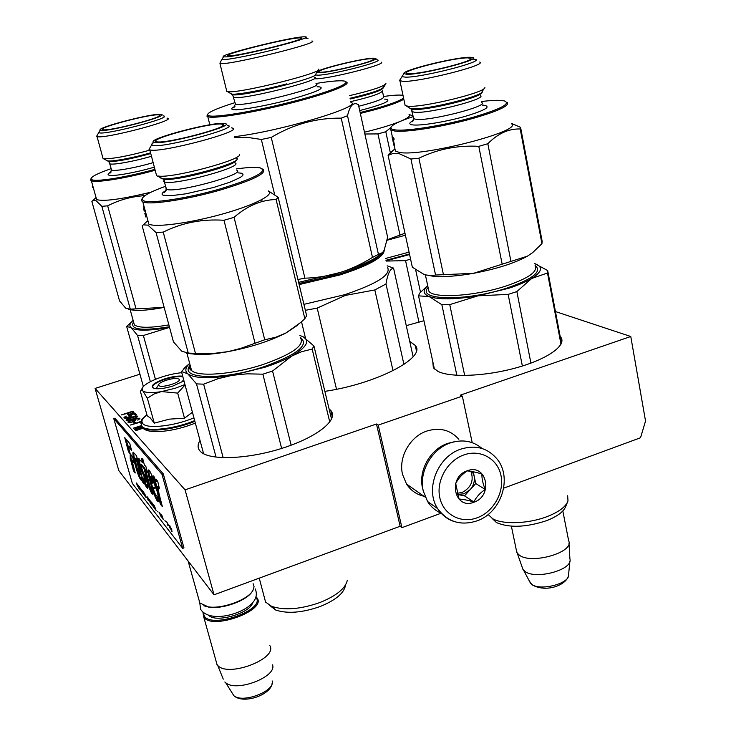 <?xml version="1.0" encoding="UTF-8"?>
<svg xmlns="http://www.w3.org/2000/svg" width="736" height="736" viewBox="0 0 736 736"><rect width="100%" height="100%" fill="white"/><g stroke="black" fill="none" stroke-linecap="round" stroke-linejoin="round"><path stroke-width="1.1" d="M472.208 442.658L462.337 396.134L460.368 395.131L630.77 336.499L645.536 421.038L640.522 437.754L503.718 488.124M214.01 594.808L185.086 489.854L95.091 388.415L118.79 470.562L214.01 594.808L400.145 526.268L401.92 527.657L441.204 513.176M401.92 527.657L378.221 425.104L462.337 396.134M378.221 425.104L376.473 424L400.145 526.268L384.505 532.027M185.086 489.854L376.473 424M95.091 388.415L139.941 374.201M432.768 361.468L433.348 367.834L437.975 371.413C450.515 377.752 485.392 376.39 516.092 367.862C546.885 359.398 566.297 345.837 561.126 337.585L560.124 336.251M200.026 440.478C197.331 444.774 197.469 448.445 200.44 451.499L200.45 451.499C209.125 460.672 247.462 459.43 282.504 448.16C317.658 437.009 339.011 419.456 330.777 410.449L329.075 408.857M406.272 325.662L423.936 320.721M143.299 386.253L141.294 389.924M409.74 341.403L415.251 345.423C426.806 357.319 377.163 383.668 324.861 391.368M130.907 414.12L134.016 412.611L132.968 411.148L121.357 414.911L126.813 413.512L128.073 414.534L130.907 414.12M128.533 415.389L130.382 416.355L125.902 417.818L125.212 417.413L126.298 416.116L123.988 417.487L125.663 418.269L130.29 416.962L131.698 415.674L129.996 415.224L133.961 413.936L135.277 415.334L136.519 414.929L134.982 413.292L128.533 415.389M133.529 416.604L128.073 418.434L126.031 420.127L129.508 420.017L135.774 417.974L137.798 416.291L133.612 416.889M133.345 421.737L135.663 420.33L135.461 419.75L133.704 419.612L138.037 418.655L138.708 419.014L137.798 420.155L139.914 418.554L137.126 418.37L129.334 420.909L127.926 421.884L128.598 422.63L133.345 421.737M133.464 422.216L134.099 422.924L135.369 422.51L134.725 421.802L133.464 422.216M141.303 421.286L130.428 425.04L141.119 421.94M141.404 426.126L134.21 429.254L134.578 429.677L142.646 427.782M141.229 425.62L133.28 428.223L141.34 425.978M142.37 427.441L135.672 429.042L141.606 426.503M142.784 427.929L135.516 430.726L143.088 428.232M630.77 336.499L555.45 311.558M132.968 411.148L133.179 411.893L132.324 412.169M128.414 413.439L127.135 413.853M133.915 412.684L133.179 411.893M134.982 413.292L135.194 414.046L134.329 414.322M136.142 415.058L135.194 414.046M129.996 415.224L130.152 415.785M130.962 415.224L131.174 415.978L130.364 415.978M131.431 415.389L131.624 416.052M123.988 417.487L124.145 418.011M124.522 416.999L124.32 418.14M125.23 417.487L124.734 417.754M125.212 417.413L125.516 418.269M125.47 417.698L125.635 418.269M130.382 416.355L130.52 416.834M130.456 416.079L130.649 416.76M136.298 416.079L136.464 416.668M137.273 416.079L137.485 416.843L136.583 416.843M126.546 419.253L126.454 420.302M127.291 419.676L126.758 420.017M127.162 418.867L127.31 419.391L135.433 416.558L136.546 416.705L136.758 417.505M127.926 421.884L128.082 422.418M128.46 421.388L128.285 422.519M129.159 421.884L128.68 422.151M138.267 418.195L138.414 418.71M139.251 418.195L139.463 418.959L138.653 418.95M139.73 418.361L139.886 418.894M138.598 419.244L138.727 419.732M138.708 419.014L138.883 419.649M134.982 419.584L135.194 420.348L134.394 420.366M135.461 419.75L135.636 420.357M134.725 421.802L134.946 422.574L134.053 422.86M140.291 421.424L140.493 422.142M129.14 414.46L128.294 413.034L132.002 411.829L133.004 413.282M129.444 422.639L129.232 421.526L131.735 420.32L134.154 420.109L134.66 421.13M132.848 412.74L132.848 413.365M132.728 412.96L132.425 413.577M132.324 413.218L131.726 413.853M131.624 413.503L130.98 414.092M130.888 413.742L130.198 414.285M130.097 413.936L129.619 414.386M129.131 413.945L128.294 413.034M136.546 416.705L136.675 417.551M136.528 417.027L136.28 417.744M136.16 417.34L134.927 418.324M134.844 418.02L133.464 418.858M133.382 418.563L131.716 419.428M131.624 419.134L130.162 419.86M130.079 419.575L128.496 420.228M128.395 419.87L127.88 420.302M127.76 419.879L127.282 419.713L127.466 420.339M134.476 420.458L132.195 422.114M132.112 421.811L131.394 422.308M131.312 422.013L130.557 422.482M130.456 422.16L129.941 422.584M129.821 422.17L129.582 422.639M134.357 420.688L134.513 421.222M516.304 549.967L517.224 553.095L519.312 555.119C531.033 564.604 573.51 552.681 568.873 541.273M522.1 567.005L522.965 569.443L524.878 571.348C535.118 579.83 571.992 570.234 570.041 559.618M178.977 379.132L177.726 378.626C173.07 377.458 159.068 381.901 158.645 384.689L158.893 385.572C161.543 388.599 182.804 381.754 178.977 379.132M253.11 583.685L254.086 586.785L252.917 590.419C248.142 599.72 222.217 609.288 208.122 606.823L199.741 602.94M252.062 591.689C246.845 600.631 222.263 609.491 208.858 607.154L203.78 605.746M203.302 612.628L204.231 616.023C211.959 629.105 265.972 609.528 256.036 597.439M202.934 612.306L203.798 617.2C212.373 630.513 267.794 609.886 256.836 597.687L256.192 596.933M269.864 645.601C278.134 658.619 227.958 677.847 217.681 665.372L216.899 664.424M223.266 679.144L217.681 665.372M272.55 664.838C277.196 676.734 236.523 692.484 225.731 682.778L224.83 681.978M181.746 372.637L176.263 373.391C166.75 375.112 158.249 377.807 150.77 381.478L150.3 381.726C145.526 384.238 142.802 386.52 142.131 388.571L142.784 390.825C145.434 392.868 151.524 393.153 161.055 391.69L175.545 388.148L184.948 384.532M185.058 384.928L177.689 393.107L161.69 391.58M142.637 390.687L141.146 390.154L140.364 391.34L147.191 415.794L150.199 417.882L154.284 423.136L169.4 419.143L184.497 418.186L192.427 412.261M156.188 388.746L156.851 387.578M182.123 380.788L183.181 381.414M193.927 417.827C174.46 426.162 146.998 429.189 142.83 423.642C140.889 421.323 142.25 418.37 146.906 414.773M183.954 380.852L173.08 385.977C165.361 388.332 159.206 389.197 154.634 388.553C149.463 386.455 152.895 383.198 164.919 378.792C172.15 376.574 178.075 375.7 182.694 376.16M184.497 418.186L177.689 393.107M161.055 391.69L153.98 394.018L147.347 398.213L142.784 390.825M154.284 423.136L147.347 398.213M153.281 388.166L152.968 387.927C151.607 385.452 155.655 382.564 165.122 379.27C172.472 377.025 178.388 376.197 182.859 376.768M482.117 448.518C473.055 440.91 462.42 439.052 450.22 442.952C431.563 449.089 418.609 472.218 423.292 491.022L427.561 501.501C430.992 506.911 435.583 510.839 441.324 513.305M477.296 517.739C493.525 511.805 504.546 492.136 500.977 475.465C497.646 458.712 480.323 448.932 463.827 454.949C447.276 460.708 435.933 480.958 439.824 497.794C443.458 514.731 461.122 523.931 477.296 517.739M473.966 502.2C493.617 495.806 486.763 463.008 467.231 470.801C447.276 477.241 454.544 510.269 473.966 502.2M473.855 501.989C476.33 496.966 480.13 492.798 485.236 489.477C482.816 483.506 481.721 478.336 481.951 473.975C475.741 472.153 470.819 471.141 467.185 470.92C462.07 474.297 458.234 478.492 455.694 483.506L459.08 499.072C462.732 499.192 467.654 500.167 473.855 501.989L464.508 495.852L475.741 483.515L473.239 471.767M485.236 489.477L475.741 483.515M472.356 471.601L474.113 475.879C475.005 480.939 473.68 485.539 470.129 489.679L464.066 493.81L457.424 494.445L464.508 495.852M470.911 471.344C474.094 480.626 471.15 487.674 462.07 492.504L457.093 493.313M454.232 441.784L447.681 443.394C430.266 449.116 418.186 470.672 422.556 488.226L423.228 490.737M458.841 439.282C450.414 429.907 439.751 427.156 426.852 431.048C409.934 436.549 398.25 457.396 402.546 474.426L406.52 484.04C410.973 490.792 417.128 494.932 424.976 496.45M386.06 260.792L409.593 254.536M410.587 259.109L405.554 260.636L418.986 322.276M415.656 269.836L420.504 292.256M409.474 253.984L385.949 260.286M405.554 260.636L386.124 261.068M360.143 112.553L373.943 109.011C389.648 104.613 399.519 100.979 403.576 98.09M403.006 95.376L400.77 95.11C396.962 94.935 391.221 95.395 383.566 96.49M360.336 113.427L374.412 109.82C389.353 105.644 399.16 102.102 403.806 99.194M314.934 78.752L315.109 78.761C326.517 79.644 388.065 64.115 381.147 62.137M316.756 72.165L318.495 72.726C329.02 73.352 384.266 59.184 374.918 58.291L373.437 58.208C363.501 57.997 318.614 68.89 316.894 71.944M320.464 72.211C329.608 72.772 378.194 60.573 373.364 58.954L371.505 58.714C361.045 58.494 313.26 70.628 319.139 72.045L320.464 72.211M349.425 95.662C371.625 90.491 383.787 86.471 385.931 83.619M364.476 132.204C378.976 128.717 390.66 125.203 399.538 121.67M402.123 120.584C408.176 117.861 410.504 115.883 409.124 114.66M413.089 115.975L409.078 114.466M387.228 239.743L404.975 233.248M390.338 152.729L385.793 131.726L390.632 127.733M399.915 234.756L377.954 133.924L385.793 131.726M387.136 240.249L405.398 235.207M364.872 133.998L377.954 133.924M375.599 59.662L377.688 59.91C383.999 61.658 327.658 75.863 317.142 75.146L315.569 74.916M231.26 94.088L232.981 94.824C244.242 96.453 320.749 77.28 315.514 74.189L315.726 74.032M350.014 98.284C372.25 93.058 383.401 89.231 383.456 86.793M508.162 294.409L478.06 295.808L508.751 288.273C518.337 285.145 525.982 281.879 531.686 278.466L516.865 291.576L508.162 294.409L522.367 366.022M516.865 291.576L530.923 363.124M427.708 285.688C422.501 290.416 423.007 294.041 429.208 296.571C439.006 299.8 455.29 299.552 478.06 295.808L449.751 304.612L441.858 304.704L429.208 296.571L418.545 295.854L434.415 369.04M418.545 295.854L419.529 293.287L426.659 286.516M547.492 273.019L531.686 278.466C542.285 271.685 543.297 266.726 534.732 263.589L547.685 270.554L547.492 273.019L560.979 344.181M547.722 270.747L561.439 343.178M441.858 304.704L456.854 375.305M449.751 304.612L464.683 375.489M567.327 502.55L565.837 506.175C563.905 511.529 557.511 516.35 546.664 520.637C526.056 527.408 509.34 528.062 496.506 522.597L492.053 518.337M567.649 495.751L567.99 500.94C565.92 506.708 558.983 511.916 547.198 516.562C528.604 523.802 502.854 524.731 492.77 518.76L488.189 514.574M535.09 265.475C542.469 271.308 533.278 278.778 507.518 287.877C466.753 301.585 415.702 300.573 428.094 287.509M413.218 116.601C398.93 121.293 391.478 125.01 390.871 127.751C390.853 128.837 392.371 129.554 395.407 129.904C406.723 131.505 445.059 125.313 473.947 117.015C501.004 108.928 511.143 103.555 504.362 100.906L500.36 100.39C495.806 100.17 489.55 100.538 481.602 101.504M390.936 127.383L390.181 128.828L390.88 129.968L394.772 131.036C406.244 132.682 445.197 126.408 474.536 117.962C498.668 110.851 509.597 105.662 507.334 102.424M403.917 73.6C401.46 70.408 455.455 57.058 469.798 57.279L472.273 57.436C484.288 58.797 421.213 75.072 406.732 74.29L403.917 73.6L399.538 80.491L402.767 81.365C418.287 82.478 488.042 64.924 479.706 62.045M409.004 73.683C421.415 74.373 476.339 60.646 470.635 58.3L467.59 57.877C453.348 57.638 399.492 71.355 406.796 73.398L409.004 73.683M399.538 80.491L400.209 79.442M484.886 87.446C486.882 92.184 422.344 107.953 408.002 106.205L405.159 105.579L404.91 104.402M393.346 143.474L393.999 145.498L393.456 141.938L395.434 151.138L399.354 152.407C421.682 157.21 524.17 130.824 511.391 123.703M394.772 145.802L392.325 136.675M393.282 141.8L393.806 141.671M394.165 144.394L394.579 144.9M392.159 137.687L392.288 136.482M393.217 143.106L393.834 143.676M393.512 143.52L392.049 136.74M392.757 138.681L393.107 140.309L392.573 138.534L393.245 138.699M393.107 140.309L392.914 138.782M392.573 138.534L393.18 138.386M394.073 138.791L394.045 139.794L393.466 137.577L394.073 138.791M394.487 145.875L393.539 142.002M395.434 151.138L394.974 148.957M394.928 148.764L388.102 155.406L412.344 267.223L424.516 274.721L431.535 275.733L435.565 275.034L473.46 273.332L527.39 256.174L532.625 252.632L541.935 243.671L520.205 128.975L520.582 127.365L511.318 123.317M541.935 243.671L542.165 241.38L520.61 127.484M389.326 153.75L393.318 150.199M388.801 154.229L389.307 153.668M510.95 261.473L487.821 143.722C497.941 133.501 508.742 128.588 520.205 128.975M502.182 264.261L478.796 146.335L487.821 143.722M424.092 274.565L433.854 276.386C444.342 277.122 457.544 276.101 473.46 273.332C496.552 268.962 514.528 263.249 527.39 256.174L532.625 252.632M443.468 274.813L418.904 158.24C437.616 149.114 457.58 145.139 478.796 146.335M435.565 275.034L410.918 159.013L418.904 158.24M388.102 155.406L392.996 153.484L398.47 153.336L410.918 159.013M393.797 139.417L393.456 137.862L393.797 139.417M472.245 58.981L475.686 59.423C483.304 61.971 419.465 78.025 405.15 77.124L402.528 76.728M402.169 76.36L402.758 75.422M411.783 108.716C426.19 110.483 489.587 94.337 481.85 90.924M298.917 283.553L339.765 273.902C363.326 266.377 377.522 259.339 382.343 252.798M299.156 284.584L340.253 274.85C369.371 265.346 384.026 257.112 384.229 250.139M413.117 356.702L393.567 268.097C390.135 268.64 387.614 273.939 385.995 283.995L374.826 289.947L393.033 370.714M403.935 364.467L385.995 283.995M387.173 265.825L393.567 268.097M336.518 389.261L317.188 308.099L345.359 295.412L374.826 289.947M305.357 310.334L317.188 308.099M305.504 338.256L301.53 321.807M387.504 267.315C391.432 274.62 377.209 283.728 344.844 294.658L303.913 304.345M378.442 254.389L382.536 252.604L384.174 250.249L387.624 237.222L358.404 104.668C353.519 101.724 349.885 105.414 347.521 115.745L341.219 118.146L372.48 257.407L378.442 254.389L347.521 115.745M318.605 69.147C324.521 72.34 240.267 93.435 228.086 91.742L226.835 91.549L219.963 63.572L221.196 63.655C233.993 64.317 322.81 42.081 311.862 41.014M223.523 56.755L224.977 56.902C237.01 57.242 317.924 36.855 304.943 36.818L303.48 36.828C289.855 37.196 217.69 55.145 223.523 56.755L220.147 62.468M229.273 55.807L228.307 55.77C219.632 55.071 286.773 38.208 299.322 37.895L301.052 37.95C308.991 38.787 239.568 56.092 229.273 55.807M226.835 91.549L226.568 90.473M317.078 86.811L319.038 86.82C325.79 87.924 316.517 92.055 291.189 99.204C267.628 105.552 240.166 110.501 233.57 109.673C230.727 109.314 231.187 108.21 234.959 106.352M235.042 102.617C216.145 108.542 206.991 112.7 207.561 115.092L209.972 115.984C219.172 117.374 259.228 110.391 295.43 100.86C331.752 91.347 353.17 82.276 343.933 80.997L341.568 80.794C336.232 80.675 327.713 81.567 316.011 83.49M207.432 114.641L206.936 116.141L209.374 117.061C218.371 118.422 256.211 111.992 292.008 102.792C327.879 93.61 351.79 84.263 346.408 82.046M298.623 282.348L340.05 272.513C350.86 269.155 361.67 264.114 372.48 257.407M297.933 279.496L304.916 278.19C316.968 277.822 328.688 275.936 340.05 272.513C360.787 265.963 374.633 259.596 381.588 253.423M274.592 194.359L261.344 139.463L271.244 137.42C293.37 124.218 316.692 117.797 341.219 118.146M234.692 137.485L247.765 137.42L261.344 139.463M304.916 278.19L271.244 137.42M234.49 136.657C279.919 131.422 364.136 106.186 350.897 102.295M305.946 38.465L307.979 38.53M278.668 48.502C256.073 54.344 229.338 59.699 223.468 59.607L222.29 59.533M221.941 59.432L222.456 58.558M230.221 93.27L231.923 94.162C237.894 94.788 264.528 89.829 286.92 83.849M169.547 327.391L143.373 335.487L137.558 335.441L131.128 327.658L126.656 326.48L143.373 386.547M126.656 326.48L131.072 322.368M169.528 327.336L167.219 327.768C148.046 330.988 136.013 330.952 131.128 327.658C129.389 326.186 129.527 324.282 131.542 321.926L133.124 320.362M137.558 335.441L150.356 381.69M143.373 335.487L155.452 379.344M169.381 326.775C141.266 331.264 129.306 329.599 133.52 321.788M111.062 168.682C97.483 173.392 90.832 176.842 91.098 179.023L91.972 179.713C96.453 182.068 126.758 177.174 154.459 169.464L154.928 169.326M91.052 178.572L90.528 180.016L91.402 180.725C95.947 183.135 126.73 178.167 154.854 170.329L155.167 170.246M100.216 130.07C96.287 127.632 153.042 112.948 160.742 114.365L160.89 114.384C172.169 115.23 107.162 132.471 100.722 130.29L100.216 130.07L96.6 136.326L97.18 136.602C104.061 139.297 177.054 120.143 167.541 118.211L166.962 118.082M102.884 129.72C108.44 131.689 166.069 116.674 159.289 115.074L158.783 114.945C151.736 113.381 94.944 128.322 102.847 129.711L102.884 129.72M96.6 136.326L97.244 135.222M150.76 153.557C130.879 159.04 116.877 161.69 108.744 161.506L103.049 158.507L102.746 157.384M104.052 158.728C112.718 158.93 127.99 156.069 149.859 150.144M91.338 180.697L96.646 199.64C104.153 201.627 122.351 199.116 151.239 192.096M92.331 186.548L92.58 187.413M128.496 309.47L135.286 310.371L125.727 308.2L119.554 300.95L91.871 201.498L96.011 197.552M143.299 195.721L142.876 194.138M134.982 196.724L134.762 195.932M130.116 309.166L164.156 307.381M135.286 310.371C142.168 310.61 151.018 309.764 161.837 307.814L164.146 307.363M136.086 309.028L107.668 205.841C119.186 199.879 131.615 196.475 144.955 195.62M130.272 309.083L101.844 206.328L107.668 205.841M93.362 200.266L95.827 200.477L101.844 206.328M163.328 115.865L163.824 115.984C172.509 117.677 105.68 135.176 99.305 132.82L99.167 132.774M98.771 132.572L99.342 131.578M106.784 160.687L106.932 160.733C110.17 162.132 132.508 158.111 150.567 152.821M262.872 374.173L247.048 373.833L232.107 375.332L264.666 367.328C275.347 363.842 284.363 360.088 291.732 356.058L272.559 371.027L262.872 374.173L281.64 448.436M272.559 371.027L291.143 445.197M181.442 371.514L189.161 363.842C185.26 367.908 184.81 371.238 187.809 373.824C194.414 378.424 209.19 378.92 232.107 375.332L217.847 378.764L203.633 384.174L196.494 383.888L187.809 373.824L181.442 371.514L203.605 453.753M303.057 336.738L299.874 335.46L303.296 336.867L313.941 345.984L331.55 419.161M196.494 383.888L216.062 457.176M203.633 384.174L223.164 457.718M345.359 585.957C343.62 593.556 335.174 600.42 320.022 606.565C302.119 612.784 287.334 613.934 275.669 610.006L269.477 605.305M347.318 580.308C345.46 588.487 336.297 595.902 319.829 602.563C300.371 609.316 284.326 610.576 271.685 606.354L265.586 602.112L263.957 595.958M313.941 345.984L312.174 349.085L329.774 422.068M303.296 336.867C310.215 341.173 306.36 347.567 291.732 356.058L301.696 351.67L312.174 349.085M300.362 337.438C309.727 344.77 297.546 354.55 263.81 366.767C222.005 380.76 178.094 379.104 190.146 365.249M165.508 186.309C149.583 192.059 141.781 196.466 142.122 199.52L143.575 200.735C149.96 203.982 186.797 198.49 219.218 189.18C254.536 178.471 268.217 171.387 260.25 167.918L259.311 167.744C254.638 167.044 246.992 167.431 236.385 168.912M142.112 198.619L141.432 200.689L142.913 201.922C149.371 205.252 186.797 199.686 219.724 190.219C252.678 180.329 267.14 173.319 263.102 169.197L262.623 168.976M153.336 142.03C148.497 138.543 213.284 121.615 224.13 123.455L224.379 123.482C239.78 124.743 163.576 145.397 154.201 142.416L153.336 142.03L149.031 149.399L150.006 149.886C159.924 153.539 244.968 130.888 232.374 128.055L231.398 127.825M156.722 141.735C164.698 144.394 231.674 126.721 222.796 124.366L221.932 124.145C211.867 122.047 145.967 139.711 156.667 141.726L156.722 141.735M149.031 149.399L150.07 147.623M236.1 160.034C238.473 164.91 176.005 181.59 163.742 179.271L156.593 175.656L156.106 173.806M158.35 176.042C172.307 178.59 244.205 159.215 239.412 154.302M142.802 201.876L148.865 224.149C155.692 227.663 189.768 223.146 221.886 214.185C254.086 205.261 274.841 194.635 268.41 191.13M145.802 216.973L144.808 213.302M143.934 206.108L143.557 206.724M144.247 211.186L143.345 207.8M143.943 209.613L143.502 208.27L143.943 209.613M186.475 353.28L199.005 354.623L193.191 353.271L188.269 353.114L181.728 351.173L173.448 341.863L142.168 225.832L147.844 220.69M262.163 201.563L261.703 199.686M193.191 353.271L213.412 353.446L228.178 351.615L240.828 348.358L264.73 339.784L275.899 337.198L286.046 332.93L301.208 322.101L304.833 318.651L306.654 315.735L278.162 197.322L268.355 190.9M200.974 220.782L200.634 219.457M255.447 203.78L255.208 202.805M191.452 222.29L191.213 221.398M264.73 339.784L234.057 217.341C247.186 205.85 261.206 199.898 276.092 199.502L278.162 197.322M254.969 342.884L223.983 220.266L234.057 217.341M304.833 318.651L276.092 199.502M199.005 354.623C206.733 354.642 215.749 353.777 226.062 352.001C249.651 347.64 269.652 341.283 286.046 332.93L297.298 325.432M195.417 353.252L163.236 232.107C181.884 222.787 202.133 218.84 223.983 220.266M188.269 353.114L156.069 232.558L163.236 232.107M143.603 224.885L147.908 225.142L156.069 232.558M143.998 210.165L143.566 208.546L143.998 210.165M227.194 125.221L228.059 125.424C239.559 127.917 161.708 148.608 152.527 145.406L152.288 145.342M151.616 144.974C151.073 144.247 152.554 143.088 156.069 141.496M160.936 178.204L161.184 178.296C170.586 182.546 247.793 161.534 236.109 158.01M171.874 531.475L171.681 528.632L171.635 529.708L170.522 527.151L172.049 531.42M137.494 486.625L137.218 485.236L137.724 485.88L138.635 488.078L136.464 482.991L137.604 486.588M137.834 484.739L139.058 488.621L137.834 484.739M138.258 485.282L140.024 489.854L139.463 486.818L139.766 489.238L138.258 485.282M140.438 488.051L141.238 491.418L140.502 488.152M141.358 489.219L142.223 492.669L143.327 494.086L141.358 489.219M146.068 497.591L144.449 493.157L145.01 496.23L146.16 497.564M149.049 501.05L146.97 496.368L148.028 500.103L149.049 501.05M149.555 499.652L150.107 502.762L151.395 504.408L149.555 499.652M152.665 505.88L150.586 500.968L151.653 504.74L152.665 505.88M154.238 507.886L152.15 502.955L153.226 506.745L154.238 507.886M157.614 511.474L158.084 512.081L157.771 511.419M166.612 521.373L167.937 525.578L166.612 521.373M170.099 528.282L168.765 525.016L170.099 528.282M143.814 492.605L142.526 490.71L144.256 495.273L143.814 492.605M156.124 510.462L154.256 505.632L154.799 508.769L156.124 510.462M168.314 525.633L167.56 522.956L168.424 525.596M161.515 516.985L159.592 512.587L160.319 515.458L161.515 516.985M162.196 518.227L161.699 516.488L162.288 517.242L163.3 519.644L162.426 516.617L160.89 514.087L162.196 518.227M164.855 520.729L165.342 521.355L165.02 520.665M170.807 529.248L169.694 525.283L170.908 529.212M159.013 493.672L157.854 486.432L159.326 488.244L157.752 481.381L155.949 479.127L155.83 481.878L154.477 477.213L153.06 475.75L160.393 504.169L162.371 506.644L159.013 493.672M158.838 500.305L156.694 495.337C155.931 495.908 154.689 493.35 152.95 487.664L154.9 488.713C156.86 487.848 149.114 466.431 148.332 470.396C146.418 472.898 156.924 506.12 158.709 501.262L158.838 500.305M141.34 465.4L144.081 468.694L147.54 481.914C149.859 490.24 151.671 494.362 152.968 494.27L151.478 488.842C151.009 489.054 150.31 487.48 149.362 484.141L145.93 470.911L147.559 472.871L146.022 466.826L144.339 464.812L142.793 458.887L141.459 458.592L142.517 462.659L138.607 458.684C138.12 461.104 139.389 465.916 142.407 473.119C144.247 476.486 145.314 479.513 145.618 482.181L142.913 477.544L143.842 482.062C145.746 486.349 147.071 488.41 147.826 488.244C148.405 487.168 147.614 483.396 145.452 476.919C143.18 472.503 141.634 468.51 140.815 464.922L142.14 465.134L144.891 468.427L148.341 481.648C149.896 487.664 151.45 491.703 153.014 493.746M142.738 479.605L136.51 455.75L133.106 452.06C132.554 453.459 133.216 457.59 135.093 464.453C137.43 473.414 139.49 478.676 141.275 480.249L141.211 477.719L142.407 481.776L143.879 483.616L142.738 479.605M132.526 456.67L130.171 453.827L130.226 458.335L133.538 470.884L135.231 472.99L131.91 460.386L134.2 463.192L132.526 456.67M124.752 437.635L128.478 451.738L130.152 453.762L128.174 446.218L131.505 450.193L129.803 443.578L124.752 437.635M182.684 548.357L161.994 474.343L113.758 418.536L132.333 483.396L182.684 548.357L183.963 547.906L163.291 473.901L161.994 474.343M141.625 491.28L140.226 488.134M169.28 527.031L169.501 526.442M162.481 516.819L161.377 514.703M157.992 486.386L158.829 486.1M160.393 504.169L161.212 503.884L161.874 504.703M154.293 477.02L161.212 503.884M155.83 481.878L156.667 481.592L156.566 479.421M153.778 487.398L155.084 488.419M148.966 470.506C148.175 474.15 155.94 500.949 158.838 500.977M144.081 468.694L144.891 468.427M143.842 482.062L144.633 481.795L148.028 487.775M141.606 464.655L142.14 465.134M144.394 480.663L144.633 481.795M142.407 473.119L143.207 472.852C145.148 476.496 146.216 479.513 146.418 481.924M139.214 458.822C139.26 462.162 140.594 466.845 143.207 472.852M142.517 462.659L143.327 462.383L142.398 458.804M145.93 470.911L147.108 471.077M142.407 481.776L143.327 481.694M141.211 477.719L142.002 477.452L143.189 481.51M135.093 464.453L135.875 464.195C137.604 471.104 139.454 476.229 141.404 479.568M133.694 452.189C133.51 454.186 134.237 458.188 135.875 464.195M131.91 460.386L132.673 460.129L133.75 461.435M133.538 470.884L134.752 471.187M130.226 458.335L130.99 458.077L134.302 470.626M130.953 454.774L130.99 458.077M125.976 439.07L129.692 452.024M128.478 451.738L129.251 451.49M128.174 446.218L128.947 445.961L131.063 448.482M163.291 473.901L114.89 418.168L113.758 418.536M151.358 476.1L152.573 477.802L153.382 482.991M137.08 459.246L140.668 474.72L139.877 474.978C138.037 473.018 134.679 459.31 135.277 458.418L136.298 459.512L137.08 459.246L136.068 458.151L135.35 458.399M136.749 483.607L137.715 485.53L136.905 483.552M140.328 488.216L140.815 488.722M141.1 489.698L141.542 490.829M145.553 496.128L144.661 493.635L145.636 496.101M148.019 498.051L148.764 500.682L147.292 497.085L148.12 498.014M150.678 502.67L149.776 500.14L150.76 502.642M151.653 502.688L152.407 505.347L150.917 501.704L151.763 502.651M153.226 504.694L153.98 507.352L152.481 503.691L153.336 504.657M169.298 526.507L170.145 527.703M169.979 527.868L169.354 526.958M155.397 508.696L154.477 506.129L155.48 508.668M161.212 514.758L161.975 515.559M151.644 482.733L150.549 476.376L151.754 478.078L152.757 483.202L151.644 482.733M136.298 459.512L138.764 468.933L139.546 468.666M138.764 468.933L139.877 474.978M415.904 348.395L416.447 348.257M569.894 561.154L568.578 574.641C570.133 583.519 540.095 591.348 531.631 584.255L529.377 581.09M208.868 615.489C215.998 623.116 249.863 613.382 252.558 602.977M272.127 680.901C275.88 690.874 242.77 703.782 233.846 695.686L231.73 692.309M194.865 421.314C174.818 429.75 147.08 432.814 142.26 427.294L142.048 427.073M194.672 420.596C174.616 429.033 146.878 432.096 142.066 426.586L140.972 423.531M427.561 501.501L437.681 508.65C447.654 522.008 460.773 526.074 477.048 520.849C501.584 512.606 513.121 476.781 496.266 458.105C486.938 447.718 475.097 444.737 460.745 449.153C437.432 456.587 424.709 489.55 437.681 508.65C441.931 515.274 447.755 519.671 455.152 521.833M409.069 252.135L385.544 258.483M383.254 87.851L383.088 88.108C381.082 90.749 370.107 94.374 350.17 99.001M382.324 90.73C382.251 93.086 371.726 96.72 350.75 101.623M382.472 91.384L383.631 96.766C384.256 98.679 375.967 101.835 358.754 106.251M384.652 99.139L385.931 99.176C392.076 100.593 383.336 104.392 359.711 110.584M535.201 266.036C537.795 271.759 528.181 278.383 506.35 285.899C475.318 296.24 433.513 298.807 428.886 291.198L428.177 287.914M481.556 92.469L481.427 92.662C483.083 97.023 425.748 111.044 412.832 109.416L409.888 108.431M480.424 95.514C487.701 98.826 428.288 113.988 414.69 112.249L412.178 111.66L411.994 110.575M481.813 102.589C489.109 106.076 429.796 121.256 416.18 119.342L413.66 118.708L413.439 117.622M482.485 105.119L483.396 105.156C491.777 106.398 485.76 110.124 465.336 116.325C446.08 121.799 421.167 125.865 413.034 124.945C408.655 124.412 408.756 122.93 413.319 120.502M314.585 77.225C324.438 79.341 246.643 99.25 234.913 97.538L233.754 97.345L233.524 96.315M316.112 83.959C326.011 86.296 248.345 106.251 236.569 104.328L235.41 104.098L235.152 103.04M168.866 324.87C150.475 328.063 138.984 328.081 134.394 324.935L133.529 321.816M151.478 156.262C134.476 161.313 112.976 165.204 109.866 163.834L108.744 161.506L107.327 160.834M153.152 162.619C136.188 167.707 114.706 171.552 111.578 170.099L109.471 162.757M111.035 172.114L110.014 173.153L111.43 170.044L111.154 169.013M154.348 167.136C135.323 172.748 112.185 176.769 108.762 175.113C107.346 174.533 108.146 173.457 111.164 171.865M300.435 337.76C304.998 345.166 292.45 354.117 262.798 364.605C232.981 374.458 198.168 377.163 191.572 370.558L189.989 368.212L190.201 365.433M234.876 162.831C245.852 166.272 173.503 186.015 164.579 181.921L163.742 179.271L161.396 178.36M236.688 170.145C247.701 173.797 175.49 193.614 166.511 189.299L164.33 181.829L163.567 181.166L164.781 179.363M165.968 190.79C164.128 192.252 163.677 192.786 164.616 192.39L166.262 189.198L165.812 187.496M238.142 172.84L241.417 173.218L243.046 174.147L242.668 175.591L240.249 177.486L229.779 182.243L213.596 187.468L186.153 193.78L171.424 195.666L163.19 195.215C161.018 194.322 161.984 192.74 166.088 190.458M147.54 481.914L148.341 481.648M151.754 478.078L152.573 477.802M561.126 337.585L561.881 341.55M330.777 410.449L332.341 416.935M416.392 350.63L415.251 345.423M511.373 526.185L516.801 552.368M562.819 510.977L568.606 540.509M522.965 569.443L517.224 553.095M569.903 558.716L568.992 543.242M568.486 575.782C566.306 584.927 546.425 593.087 531.953 584.752L530.564 583.326L523.6 570.234M158.645 384.689L156.216 388.599M188.112 561.016L199.87 603.115M208.858 607.154L208.122 606.823M203.798 617.2L217.037 664.608M272.136 683.293C271.078 694.812 243.469 704.646 233.846 695.686L225.731 682.778M195.325 423.025C175.315 431.489 146.952 435.096 142.26 427.294L141.809 426.208C139.73 417.892 143.41 419.042 146.896 414.754M142.131 388.571L141.156 390.144M425.298 497.205L406.52 484.04M199.787 602.839L200.588 609.233C206.899 619.178 224.655 617.366 236.458 612.83C248.529 608.387 260.047 599.757 255.18 588.864M373.364 59.45L373.364 58.954M316.765 72.33L316.232 73.204M315.091 75.054L314.723 75.661M383.704 87.142L385.443 84.392M496.506 522.597L492.77 518.76M428.26 288.291L425.408 274.997M470.626 59.009L470.635 58.3M399.952 80.914L405.159 105.579M482.172 91.531L484.214 88.449M413.126 120.87L412.307 121.725L413.66 118.708L411.387 109.222L406.401 106.002M390.871 127.751L390.181 128.828M390.88 129.968L392.408 137.043M433.854 276.386L431.535 275.733M301.061 38.539L301.052 37.95M234.839 106.564L233.662 107.649L235.41 104.098L232.65 94.797L227.728 91.715M207.561 115.092L206.936 116.141M209.834 124.77L207.81 116.711M131.542 321.926L126.914 326.177M133.648 322.267L130.217 309.865M159.326 115.791L159.289 115.074M97.042 136.565L103.049 158.507M91.098 179.023L90.528 180.016M189.161 363.842L183.89 368.46M265.586 602.112L259.238 578.156M275.669 610.006L271.685 606.354M190.33 365.939C189.29 368.074 189.695 369.619 191.572 370.558L186.981 353.409M222.833 125.534L222.796 124.366M149.776 149.822L156.593 175.656M142.122 199.52L141.432 200.689M160.917 178.14L160.742 177.477M153.769 487.379L152.95 487.664M141.616 464.655L140.861 464.913M146.409 481.914L145.618 482.181M150.549 476.376L151.368 476.1M153.576 482.926L152.757 483.202"/></g></svg>

